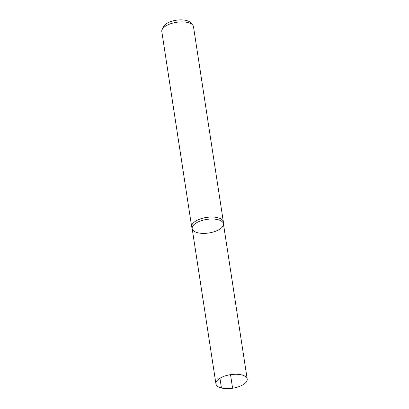 <?xml version="1.0" encoding="UTF-8"?>
<svg xmlns="http://www.w3.org/2000/svg" width="409" height="409" viewBox="0 0 409 409"><rect width="100%" height="100%" fill="white"/><g stroke="black" fill="none" stroke-linecap="round" stroke-linejoin="round"><path stroke-width="0.61" d="M192.583 24.929A16.028 6.953 171.3 0 0 187.905 22.541A16.028 6.953 171.3 0 0 162.138 29.586L163.493 26.682A14.177 6.15 171.3 0 1 186.284 20.45A14.177 6.15 171.3 0 1 190.42 22.561L192.583 24.929A16.028 6.953 171.3 0 1 193.498 26.743L223.36 221.882A16.028 6.953 171.3 0 1 223.386 222.568L223.437 223.81A15.818 6.861 171.3 0 0 217.915 219.664A15.818 6.861 171.3 0 0 200.737 220.896A15.818 6.861 171.3 0 0 192.169 228.595A15.818 6.861 171.3 0 0 208.841 232.982A15.818 6.861 171.3 0 0 223.437 223.81A15.818 6.861 171.3 0 0 217.915 219.664A15.818 6.861 171.3 0 0 200.737 220.896A15.818 6.861 171.3 0 0 192.169 228.595L215.926 383.841A15.818 6.861 171.3 0 0 221.443 387.988A15.818 6.861 171.3 0 0 238.621 386.756A15.818 6.861 171.3 0 0 247.194 379.056A15.818 6.861 171.3 0 0 241.673 374.91A15.818 6.861 171.3 0 0 224.495 376.142A15.818 6.861 171.3 0 0 215.926 383.841M162.138 29.586A16.028 6.953 171.3 0 0 161.806 31.59L191.668 226.734A16.028 6.953 171.3 0 0 191.847 227.394L192.169 228.595M223.36 221.882A16.028 6.953 171.3 0 0 217.762 217.68A16.028 6.953 171.3 0 0 200.354 218.927A16.028 6.953 171.3 0 0 191.668 226.734M221.443 387.988L232.563 388.018M219.95 378.233L221.443 387.988L232.563 388.018L230.523 374.67M223.437 223.81L247.194 379.056"/></g></svg>
